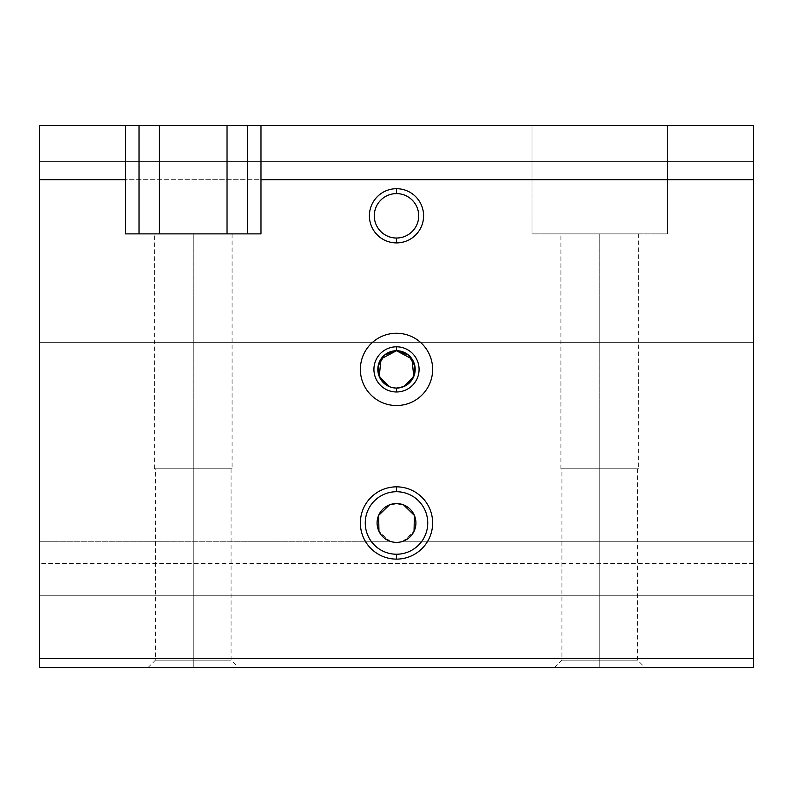<?xml version="1.0" encoding="UTF-8"?>
<svg xmlns="http://www.w3.org/2000/svg" width="793" height="793" viewBox="0 0 793 793"><rect width="100%" height="100%" fill="white"/><g stroke="black" fill="none" stroke-linecap="round" stroke-linejoin="round"><path stroke-width="0.59" stroke-dasharray="3.96 2.97" d="M403.052 541.262L753.35 541.262L753.35 563.635L753.35 161.395L39.65 161.395L39.65 563.635L39.65 541.262L389.948 541.262L396.5 542.402L403.052 541.262L396.5 542.402L389.948 541.262L39.65 541.262L39.65 125.472L39.65 342.298L753.35 342.298L753.35 125.472L247.436 125.472L753.35 125.472L753.35 342.298L39.65 342.298L753.35 342.298L39.65 342.298L39.65 125.472L753.35 125.472L753.35 563.615L753.35 125.472L247.436 125.472L753.35 125.472L753.35 179.684L753.35 125.472L39.65 125.472L39.65 161.395L753.35 161.395L39.65 161.395L753.35 161.395L753.35 541.262L403.052 541.262L414.035 531.34L408.415 538.318M599.766 660.192L599.766 667.528L554.594 667.528L599.766 667.528L599.766 660.192L561.93 660.192L599.766 660.192L561.93 660.192L599.766 660.192L599.766 468.772L599.766 660.192L599.766 468.772L560.919 468.772L599.766 468.772L599.766 233.885L599.766 468.772L599.766 233.885L560.919 233.885L638.613 233.885L599.766 233.885L599.766 468.772L638.613 468.772L560.919 468.772L638.613 468.772L561.93 468.772L637.602 468.772L599.766 468.772L637.602 468.772L599.766 468.772L599.766 660.192L637.602 660.192L599.766 660.192L637.602 660.192L599.766 660.192L599.766 667.528L599.766 660.192M396.5 554.228A31.244 31.244 0 0 1 365.256 522.974A31.244 31.244 0 0 1 396.5 491.729A31.244 31.244 0 0 0 365.256 522.974A31.244 31.244 0 0 0 396.5 554.228A31.244 31.244 0 0 0 427.744 522.974A31.244 31.244 0 0 0 396.5 491.729A31.244 31.244 0 0 1 427.744 522.974A31.244 31.244 0 0 1 396.5 554.228M384.585 538.318L378.965 531.34L389.948 541.262M389.522 504.854L396.5 503.555L403.478 504.854M396.5 388.074L389.353 386.647L396.5 388.074L403.647 386.647M396.5 405.53A36.141 36.141 0 0 1 360.359 369.399A36.141 36.141 0 0 1 396.5 333.258A36.141 36.141 0 0 1 432.641 369.399A36.141 36.141 0 0 1 396.5 405.53A36.141 36.141 0 0 0 432.641 369.399A36.141 36.141 0 0 0 396.5 333.258A36.141 36.141 0 0 0 360.359 369.399A36.141 36.141 0 0 0 396.5 405.53M193.234 660.192L193.234 667.528L148.063 667.528L193.234 667.528L193.234 660.192L155.398 660.192L193.234 660.192L155.398 660.192L193.234 660.192L193.234 468.772L193.234 660.192L193.234 468.772L154.387 468.772L193.234 468.772L193.234 233.885L193.234 468.772L193.234 233.885L154.387 233.885L232.081 233.885L193.234 233.885L193.234 468.772L232.081 468.772L154.387 468.772L232.081 468.772L155.398 468.772L231.07 468.772L193.234 468.772L231.07 468.772L193.234 468.772L193.234 660.192L231.07 660.192L193.234 660.192L231.07 660.192L193.234 660.192L193.234 667.528L193.234 660.192M396.5 238.029A22.214 22.214 0 0 1 374.286 215.815A22.214 22.214 0 0 1 396.5 193.601A22.214 22.214 0 0 1 418.714 215.815A22.214 22.214 0 0 1 396.5 238.029A22.214 22.214 0 0 0 418.714 215.815A22.214 22.214 0 0 0 396.5 193.601A22.214 22.214 0 0 0 374.286 215.815A22.214 22.214 0 0 0 396.5 238.029M193.234 667.528L238.406 667.528L193.234 667.528M227.036 233.885L159.433 233.885L227.036 233.885M139.023 233.885L247.436 233.885L139.023 233.885M753.35 667.528L753.35 179.684L753.35 595.256L39.65 595.256L39.65 179.684L532.014 179.684L532.014 125.472L667.528 125.472L667.528 233.885L667.528 125.472L667.528 233.885L532.014 233.885L667.528 233.885L532.014 233.885L532.014 125.472L532.014 233.885L532.014 179.684L532.014 233.885L667.528 233.885L667.528 179.684L753.35 179.684L667.528 179.684L667.528 125.472L753.35 125.472L753.35 161.395L753.35 125.472L39.65 125.472L753.35 125.472L39.65 125.472L532.014 125.472L532.014 179.684L39.65 179.684L39.65 125.472L39.65 595.256L753.35 595.256L39.65 595.256L753.35 595.256L753.35 667.528L39.65 667.528L39.65 658.487L753.35 658.487L39.65 658.487L39.65 595.256L39.65 667.528L753.35 667.528M260.986 233.885L247.436 233.885L260.986 233.885L260.986 125.472L260.986 233.885M193.234 233.885L232.081 233.885L193.234 233.885M125.472 125.472L125.472 233.885L125.472 125.472M599.766 667.528L644.937 667.528L599.766 667.528M599.766 233.885L638.613 233.885L599.766 233.885M39.65 342.298L39.65 125.472L39.65 342.298M753.35 563.635L39.65 563.635M554.594 667.528L561.93 660.192L561.93 468.772M560.919 468.772L560.919 233.885M148.063 667.528L155.398 660.192L155.398 468.772M154.387 468.772L154.387 233.885M232.081 233.885L232.081 468.772M231.07 468.772L231.07 660.192L238.406 667.528M638.613 233.885L638.613 468.772M637.602 468.772L637.602 660.192L644.937 667.528"/><path stroke-width="1.19" d="M396.5 491.729L396.5 486.843A36.141 36.141 0 0 0 360.359 522.974A36.141 36.141 0 0 0 396.5 559.115L396.5 554.228A31.244 31.244 0 0 1 365.256 522.974A31.244 31.244 0 0 1 396.5 491.729A31.244 31.244 0 0 0 365.256 522.974A31.244 31.244 0 0 0 396.5 554.228A31.244 31.244 0 0 0 427.744 522.974A31.244 31.244 0 0 0 396.5 491.729A31.244 31.244 0 0 1 427.744 522.974A31.244 31.244 0 0 1 396.5 554.228L396.5 559.115A36.141 36.141 0 0 0 432.641 522.974A36.141 36.141 0 0 0 396.5 486.843L396.5 491.729M389.522 504.854L378.618 515.391L378.965 531.34L378.618 515.391L389.522 504.854L396.5 503.555A19.419 19.419 0 0 1 415.919 522.974A19.419 19.419 0 0 1 396.5 542.402A19.419 19.419 0 0 1 377.081 522.974A19.419 19.419 0 0 1 396.5 503.555A19.419 19.419 0 0 0 377.081 522.974A19.419 19.419 0 0 0 396.5 542.402A19.419 19.419 0 0 0 415.919 522.974A19.419 19.419 0 0 0 396.5 503.555L403.478 504.854L414.382 515.391L414.035 531.34L414.382 515.391L403.478 504.854M389.948 541.262L384.585 538.318M389.353 386.647L380.065 378.261L378.162 365.86L384.595 355.016L396.5 350.724A18.675 18.675 0 0 0 377.825 369.399A18.675 18.675 0 0 0 396.5 388.074A18.675 18.675 0 0 1 377.825 369.399A18.675 18.675 0 0 1 396.5 350.724L396.5 346.809A22.581 22.581 0 0 0 373.919 369.399A22.581 22.581 0 0 0 396.5 391.98L396.5 388.074L396.5 391.98A22.581 22.581 0 0 1 373.919 369.399A22.581 22.581 0 0 1 396.5 346.809A22.581 22.581 0 0 1 419.081 369.399A22.581 22.581 0 0 1 396.5 391.98A22.581 22.581 0 0 0 419.081 369.399A22.581 22.581 0 0 0 396.5 346.809L396.5 350.724A18.675 18.675 0 0 1 415.175 369.399A18.675 18.675 0 0 1 396.5 388.074A18.675 18.675 0 0 0 415.175 369.399A18.675 18.675 0 0 0 396.5 350.724L412.013 359.011L413.748 376.556L403.647 386.647L412.935 378.261L414.838 365.86L408.405 355.016L396.5 350.724L380.987 359.011L379.252 376.556L389.353 386.647M396.5 333.258A36.141 36.141 0 0 0 360.359 369.399A36.141 36.141 0 0 0 396.5 405.53A36.141 36.141 0 0 0 432.641 369.399A36.141 36.141 0 0 0 396.5 333.258A36.141 36.141 0 0 1 432.641 369.399A36.141 36.141 0 0 1 396.5 405.53A36.141 36.141 0 0 1 360.359 369.399A36.141 36.141 0 0 1 396.5 333.258M396.5 193.601A22.214 22.214 0 0 0 374.286 215.815A22.214 22.214 0 0 0 396.5 238.029A22.214 22.214 0 0 1 374.286 215.815A22.214 22.214 0 0 1 396.5 193.601L396.5 188.714A27.101 27.101 0 0 0 369.399 215.815A27.101 27.101 0 0 0 396.5 242.916L396.5 238.029L396.5 242.916A27.101 27.101 0 0 0 423.601 215.815A27.101 27.101 0 0 0 396.5 188.714L396.5 193.601A22.214 22.214 0 0 1 418.714 215.815A22.214 22.214 0 0 1 396.5 238.029A22.214 22.214 0 0 0 418.714 215.815A22.214 22.214 0 0 0 396.5 193.601M247.436 125.472L227.036 125.472L227.036 233.885L227.036 125.472L139.023 125.472L139.023 233.885L139.023 125.472L125.472 125.472L159.433 125.472L159.433 233.885L159.433 125.472L753.35 125.472L753.35 667.528L39.65 667.528L753.35 667.528L753.35 658.487L39.65 658.487L39.65 667.528L39.65 658.487L753.35 658.487L753.35 125.472L247.436 125.472L247.436 233.885L247.436 125.472M125.472 233.885L260.986 233.885L260.986 125.472L260.986 179.684L753.35 179.684L260.986 179.684L260.986 233.885L125.472 233.885L125.472 179.684L125.472 233.885M39.65 125.472L125.472 125.472L125.472 179.684L39.65 179.684L39.65 658.487L39.65 179.684L125.472 179.684L125.472 125.472L39.65 125.472L39.65 179.684L39.65 125.472M396.5 242.916A27.101 27.101 0 0 1 369.399 215.815A27.101 27.101 0 0 1 396.5 188.714A27.101 27.101 0 0 1 423.601 215.815A27.101 27.101 0 0 1 396.5 242.916M396.5 486.843A36.141 36.141 0 0 1 432.641 522.974A36.141 36.141 0 0 1 396.5 559.115A36.141 36.141 0 0 1 360.359 522.974A36.141 36.141 0 0 1 396.5 486.843M403.052 541.262L408.415 538.318M396.5 388.074L403.647 386.647"/></g></svg>
